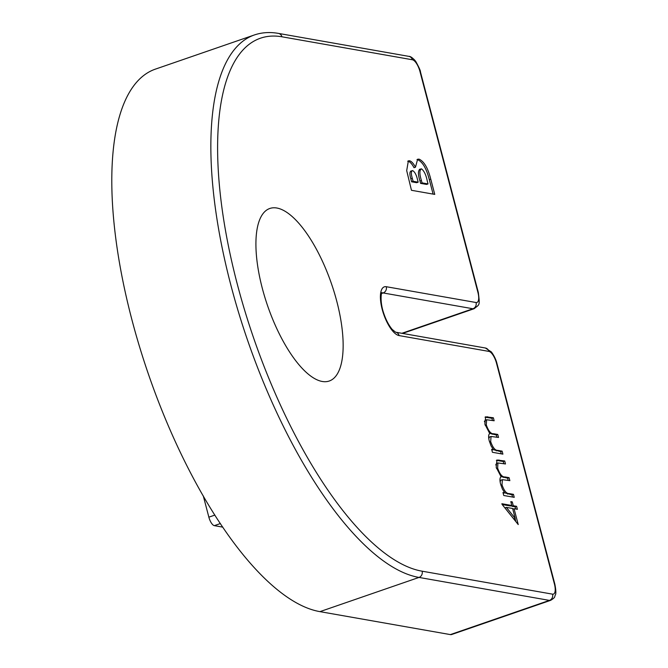 <?xml version="1.0" encoding="UTF-8"?>
<svg xmlns="http://www.w3.org/2000/svg" width="668" height="668" viewBox="0 0 668 668"><rect width="100%" height="100%" fill="white"/><g stroke="black" fill="none" stroke-linecap="round" stroke-linejoin="round"><path stroke-width="1" d="M419.078 159.143C424.071 161.405 427.971 168.069 430.76 179.149L434.759 194.396L411.455 190.288L406.695 170.616L408.365 160.846L409.509 160.779C411.438 161.222 413.425 163.359 415.479 167.192L417.634 159.226L419.078 159.143L417.625 159.652C422.619 161.906 426.51 168.57 429.307 179.65L430.76 179.149M336.789 301.31A91.249 33.776 71 0 0 269.747 208.499A91.249 33.776 71 0 0 267.601 305.769A91.249 33.776 71 0 0 329.307 380.994A91.249 33.776 71 0 0 336.789 301.31M514.068 508.732L518.226 524.564L502.044 504.34L501.885 503.73L511.813 505.484L510.803 501.626L512.272 501.893L513.283 505.743L516.598 506.319L517.383 509.317L514.068 508.732L512.782 509.175M513.45 494.345L514.243 497.343L503.755 495.497L502.971 492.5L504.791 492.817L502.436 489.176L500.582 484.058C499.622 480.125 499.789 477.687 501.075 476.743L496.199 467.358L496.967 460.018L504.699 460.978L505.484 463.968L497.952 462.957L497.627 468.101C499.856 474.33 502.311 477.278 505 476.944L509.074 477.662L509.859 480.651L502.386 479.674L502.01 484.809C504.106 490.796 506.453 493.71 509.041 493.568L513.45 494.345L511.997 494.846L512.573 497.042M502.119 451.142L502.904 454.131L492.425 452.286L491.64 449.297L493.46 449.614L491.097 445.974L489.252 440.855C488.283 436.914 488.45 434.476 489.744 433.54L484.868 424.147L485.636 416.807L493.368 417.767L494.153 420.765L486.621 419.746L486.287 424.898C488.517 431.127 490.98 434.075 493.669 433.741L497.743 434.45L498.528 437.448L491.055 436.471L490.671 441.598C492.775 447.585 495.122 450.508 497.71 450.366L502.119 451.142L500.666 451.643L501.242 453.839M281.938 36.79A281.203 104.083 71 0 0 237.19 283.766A281.203 104.083 71 0 0 422.134 571.19A4.977 4.526 -80 0 1 419.003 577.428A286.18 105.928 -109 0 1 238.601 312.532A286.18 105.928 -109 0 1 254.266 34.995C261.814 32.415 269.872 31.88 278.431 33.4A4.977 4.526 100 0 1 281.938 36.79L412.365 59.761A11.615 4.3 -109 0 1 420.005 71.626L477.904 292.325A11.615 4.3 -109 0 1 476.059 302.52L386.279 286.714A25.718 9.519 -109 0 0 382.188 309.301A25.718 9.519 -109 0 0 399.097 335.586L488.876 351.393A11.615 4.3 -109 0 1 496.516 363.258L554.415 583.957A11.615 4.3 -109 0 1 552.561 594.161A4.977 4.526 -80 0 1 549.438 600.398A16.591 6.137 71 0 0 550.716 600.315L451.651 634.516A16.591 6.137 -109 0 1 450.374 634.6L549.438 600.398L419.003 577.428L319.947 611.637L450.374 634.6M254.266 34.995L155.201 69.196A286.18 105.928 71 0 0 139.545 346.742A286.18 105.928 71 0 0 319.947 611.637M222.82 527.144L214.311 525.641A8.292 3.073 -109 0 1 208.859 517.166L203.281 495.898M429.307 179.65L433.098 194.104M407.689 161.238L409.509 160.779M408.056 161.28C409.977 161.723 411.972 163.86 414.026 167.693L415.479 167.192M416.982 159.594L417.625 159.652M420.013 169.355C417.926 170.465 417.917 174.365 419.988 181.053L420.598 183.374L426.568 184.426L428.029 183.925L427.295 181.128C426.084 174.999 424.138 170.908 421.475 168.845L419.404 169.38M411.171 171.108C409.601 171.626 409.492 174.173 410.828 178.748L411.63 181.796L416.707 182.698L418.168 182.189L417.492 179.608C416.381 174.799 414.753 171.793 412.624 170.607L410.661 171.133M412.624 170.607C411.062 171.125 410.945 173.672 412.29 178.247L413.091 181.295L418.168 182.189M411.63 181.796L413.091 181.295M419.988 181.053L421.441 180.552L422.051 182.873L428.029 183.925M420.598 183.374L422.051 182.873M421.475 168.845C419.379 169.956 419.37 173.864 421.441 180.552M502.211 504.549L510.36 505.985L511.813 505.484M510.987 502.336L512.272 501.893M511.646 505.542L511.83 506.244L513.283 505.743M511.83 506.244L515.137 506.828L516.598 506.319M515.137 506.828L515.713 509.024M515.036 518.477L515.863 521.608M506.369 507.379L504.916 507.88L513.75 518.927L515.212 518.418L512.598 508.473L506.369 507.379L515.212 518.418M503.179 493.293L504.791 492.817M496.366 460.377L503.246 461.479L504.699 460.978M503.246 461.479L503.822 463.675M497.952 462.957L496.499 463.458L495.714 464.986M496.524 468.485L497.627 468.101M500.925 476.568L507.622 478.163L509.074 477.662M507.622 478.163L508.198 480.359M502.386 479.674L500.933 480.183L500.115 481.762M500.908 485.185L502.01 484.809M504.699 492.85L511.997 494.846M491.848 450.09L493.46 449.614M485.026 417.174L491.907 418.277L493.368 417.767M491.907 418.277L492.483 420.473M486.621 419.746L485.168 420.255L484.375 421.784M485.193 425.274L486.287 424.898M489.586 433.365L496.282 434.96L497.743 434.45M496.282 434.96L496.858 437.156M491.055 436.471L489.594 436.972L488.776 438.559M489.569 441.982L490.671 441.598M493.36 449.647L500.666 451.643M422.134 571.19L552.561 594.161M401.869 333.299L472.927 308.758L383.148 292.951A20.741 7.674 71 0 0 381.879 292.968M386.279 286.714A4.977 4.526 100 0 1 383.148 292.951L381.653 293.469M220.398 523.545L214.311 525.641M208.859 517.166L214.896 515.078M554.415 583.957A4.977 0.927 -14.7 0 1 554.857 584.199L496.959 363.509A4.977 0.927 165.3 0 0 496.516 363.258M488.876 351.393A4.977 4.526 -80 0 0 485.369 348.003L395.59 332.188L392.174 329.407C388.859 325.366 386.129 320.239 383.991 314.035C379.19 300.725 381.737 290.789 381.987 292.801M399.097 335.586A4.977 4.526 -80 0 0 395.59 332.188M412.365 59.761A4.977 4.526 -80 0 0 408.858 56.362C410.16 56.204 412.148 57.498 414.828 60.262L415.922 61.707C419.103 67.568 420.615 70.958 420.448 71.877A4.977 0.927 165.3 0 0 420.005 71.626M477.904 292.325A4.977 0.927 -14.7 0 1 478.346 292.567C480.008 306.412 479.574 304.057 474.205 308.683L402.562 333.416M474.205 308.683A16.591 6.137 71 0 1 472.927 308.758A4.977 4.526 -80 0 0 476.059 302.52M410.828 178.748L412.29 178.247M497.568 460.477L499.021 459.976M503.547 477.445L505 476.944M507.588 494.07L509.041 493.568M486.229 417.275L487.69 416.774M492.207 434.242L493.669 433.741M496.249 450.867L497.71 450.366M278.431 33.4L408.858 56.362M420.448 71.877L478.346 292.567M550.716 600.315C556.16 596.933 554.198 596.724 555.35 594.988C556.16 593.643 555.993 590.044 554.857 584.199M496.959 363.509C496.925 363.442 495.915 358.098 491.381 351.952L485.369 348.003"/></g></svg>
